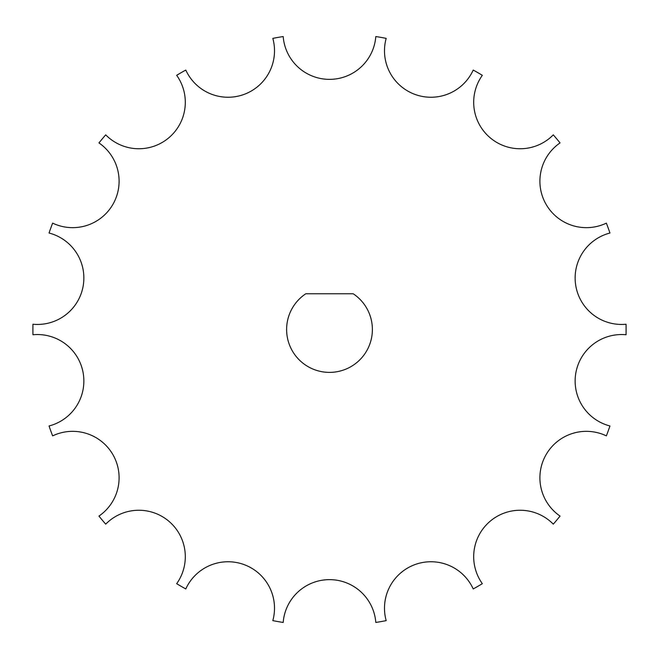 <?xml version="1.0" encoding="UTF-8"?>
<svg xmlns="http://www.w3.org/2000/svg" width="659" height="659" viewBox="0 0 659 659"><rect width="100%" height="100%" fill="white"/><g stroke="black" fill="none" stroke-linecap="round" stroke-linejoin="round"><path stroke-width="0.99" d="M473.22 588.948A46.451 46.451 0 0 0 415.055 564.557A46.451 46.451 0 0 0 386.182 620.63A296.599 296.599 0 0 1 375.811 622.458A46.451 46.451 0 0 0 329.5 579.64A46.451 46.451 0 0 0 283.189 622.458A296.599 296.599 0 0 1 272.818 620.63A46.451 46.451 0 0 0 243.945 564.557A46.451 46.451 0 0 0 185.78 588.948A296.599 296.599 0 0 1 176.67 583.685A46.451 46.451 0 0 0 168.712 521.121A46.451 46.451 0 0 0 105.712 524.152A296.599 296.599 0 0 1 98.949 516.088A46.451 46.451 0 0 0 112.87 454.57A46.451 46.451 0 0 0 52.638 435.871A296.599 296.599 0 0 1 49.038 425.978A46.451 46.451 0 0 0 83.158 372.936A46.451 46.451 0 0 0 32.95 334.764A296.599 296.599 0 0 1 32.95 324.236A46.451 46.451 0 0 0 83.158 286.064A46.451 46.451 0 0 0 49.038 233.022A296.599 296.599 0 0 1 52.638 223.129A46.451 46.451 0 0 0 112.87 204.43A46.451 46.451 0 0 0 98.949 142.912A296.599 296.599 0 0 1 105.712 134.848A46.451 46.451 0 0 0 168.712 137.879A46.451 46.451 0 0 0 176.67 75.315A296.599 296.599 0 0 1 185.78 70.052A46.451 46.451 0 0 0 243.945 94.443A46.451 46.451 0 0 0 272.818 38.37A296.599 296.599 0 0 1 283.189 36.542A46.451 46.451 0 0 0 329.5 79.36A46.451 46.451 0 0 0 375.811 36.542A296.599 296.599 0 0 1 386.182 38.37A46.451 46.451 0 0 0 415.055 94.443A46.451 46.451 0 0 0 473.22 70.052A296.599 296.599 0 0 1 482.33 75.315A46.451 46.451 0 0 0 490.288 137.879A46.451 46.451 0 0 0 553.288 134.848A296.599 296.599 0 0 1 560.051 142.912A46.451 46.451 0 0 0 546.13 204.43A46.451 46.451 0 0 0 606.362 223.129A296.599 296.599 0 0 1 609.962 233.022A46.451 46.451 0 0 0 575.842 286.064A46.451 46.451 0 0 0 626.05 324.236A296.599 296.599 0 0 1 626.05 334.764A46.451 46.451 0 0 0 575.842 372.936A46.451 46.451 0 0 0 609.962 425.978A296.599 296.599 0 0 1 606.362 435.871A46.451 46.451 0 0 0 546.13 454.57A46.451 46.451 0 0 0 560.051 516.088A296.599 296.599 0 0 1 553.288 524.152A46.451 46.451 0 0 0 490.288 521.121A46.451 46.451 0 0 0 482.33 583.685A296.599 296.599 0 0 1 473.22 588.948M305.792 293.766L353.208 293.766A42.884 42.884 0 0 1 361.775 357.738A42.884 42.884 0 0 1 297.225 357.738A42.884 42.884 0 0 1 305.792 293.766"/></g></svg>
